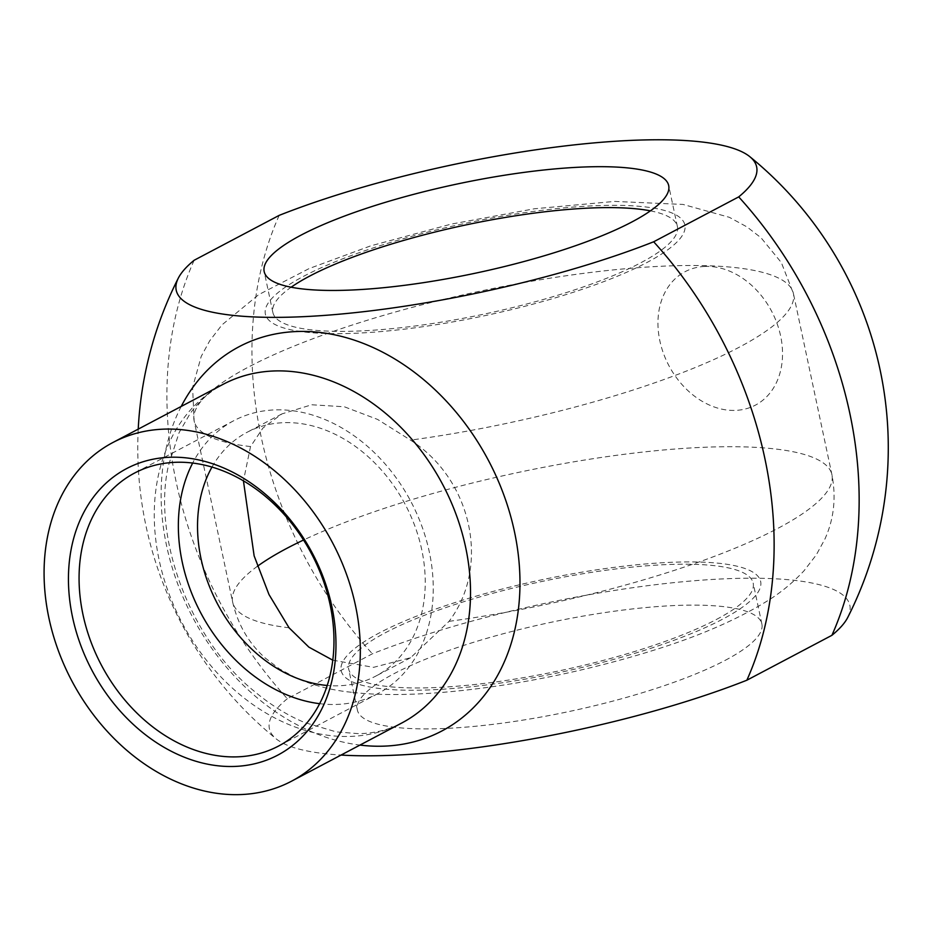 <?xml version="1.0" encoding="UTF-8"?>
<svg xmlns="http://www.w3.org/2000/svg" width="935" height="935" viewBox="0 0 935 935"><rect width="100%" height="100%" fill="white"/><g stroke="black" fill="none" stroke-linecap="round" stroke-linejoin="round"><path stroke-width="0.7" stroke-dasharray="4.67 3.51" d="M704.943 266.44A75.431 58.122 -117.8 0 0 664.785 356.831A75.431 58.122 -117.8 0 0 760.295 402.155A75.431 58.122 -117.8 0 0 757.829 291.533A75.431 58.122 -117.8 0 0 704.943 266.44M847.753 617.427A296.699 65.31 -12 0 0 698.831 580.378A296.699 65.31 -12 0 0 372.375 653.799L287.337 698.69A367.595 283.235 62.2 0 1 194.153 260.257M279.191 215.366A367.595 283.235 -117.8 0 0 372.375 653.799M332.79 660.192L373.509 667.345L410.605 657.726L449.057 621.343C490.688 566.376 472.257 479.655 410.535 440.128L377.576 419.418L344.349 406.783L311.717 404.761L281.902 413.913L262.899 428.078L250.522 446.568L243.439 480.882M211.965 467.103A137.854 106.216 62.2 0 1 247.039 432.321A137.854 106.216 62.2 0 1 421.755 549.792A137.854 106.216 62.2 0 1 410.652 641.62A137.854 106.216 62.2 0 1 375.73 676.134A137.854 106.216 62.2 0 1 327.227 685.472M319.665 703.681A154.31 118.897 -117.8 0 0 377.845 693.641A154.31 118.897 -117.8 0 0 429.364 552.199A154.31 118.897 -117.8 0 0 233.773 420.703A154.31 118.897 -117.8 0 0 192.657 463.082M287.337 698.69A296.699 65.31 -12 0 0 276.234 738.907A296.699 65.31 -12 0 0 341.065 755.059M650.409 210.854A206.775 45.511 168 0 1 677.384 226.504A206.775 45.511 168 0 1 640.685 262.828A206.775 45.511 168 0 1 418.518 325.544A206.775 45.511 168 0 1 272.868 312.477A206.775 45.511 168 0 1 291.147 287.209M716.49 619.426A206.775 45.511 -12 0 0 753.178 583.101A206.775 45.511 -12 0 0 541.458 581.57A206.775 45.511 -12 0 0 348.673 669.074A206.775 45.511 -12 0 0 494.323 682.129A206.775 45.511 -12 0 0 716.49 619.426M725.186 660.355A206.775 45.511 -12 0 0 761.885 624.019A206.775 45.511 -12 0 0 550.166 622.488A206.775 45.511 -12 0 0 357.369 710.004A206.775 45.511 -12 0 0 503.018 723.059A206.775 45.511 -12 0 0 725.186 660.355M380.65 688.651A214.431 47.194 168 0 1 401.583 622.348A214.431 47.194 168 0 1 671.797 562.286A214.431 47.194 168 0 1 700.268 629.828A214.431 47.194 168 0 1 380.65 688.651M449.057 621.343A306.329 67.425 -12 0 0 831.928 474.711A306.329 67.425 -12 0 0 629.01 453.697A306.329 67.425 -12 0 0 303.513 540.033M257.464 566.259A306.329 67.425 -12 0 0 232.651 602.093A306.329 67.425 -12 0 0 289.044 627.782M304.857 332.065A214.431 47.194 -12 0 0 624.463 273.23A214.431 47.194 -12 0 0 596.004 205.688A214.431 47.194 -12 0 0 325.789 265.75A214.431 47.194 -12 0 0 304.857 332.065M250.522 446.568A306.329 67.425 168 0 1 194.129 420.867A306.329 67.425 168 0 1 479.748 291.229A306.329 67.425 168 0 1 793.406 293.485A306.329 67.425 168 0 1 410.535 440.128M401.758 723.012A191.453 147.52 62.2 0 1 181.928 622.558A191.453 147.52 62.2 0 1 223.009 384.378C210.398 390.959 199.4 400.753 190.015 413.761L179.111 432.613L168.499 465.408C151.926 536.316 189.513 639.283 254.53 691.468C270.846 705.095 287.583 715.462 304.728 722.568L336.261 731.895L358.947 733.683C374.958 733.274 389.229 729.709 401.758 723.012M181.203 406.444A217.259 167.4 -117.8 0 0 192.505 616.971A217.259 167.4 -117.8 0 0 359.952 745.078M281.902 413.913L247.039 432.321M410.605 657.726L375.73 676.134M351.396 692.251C332.989 690.486 314.885 685.893 297.085 678.436L279.425 668.887L265.271 658.053C248.827 643.42 237.946 624.767 232.651 602.093L194.129 420.867L192.598 387.522L201.235 356.34L209.767 340.702L221.992 324.854L258.621 294.689L309.111 268.579L370.704 245.858L451.067 224.143L534.341 208.785L614.692 201.411L683.053 204.438L729.335 217.306L746.913 226.878L761.02 237.747L781.368 262.618L793.406 293.485L831.928 474.711C836.322 497.642 833.95 519.159 824.822 539.238L816.29 554.876L804.065 570.724C792.857 582.715 780.643 592.767 767.425 600.889C737.423 619.461 700.07 635.742 655.353 649.72C551.393 682.503 426.524 701.32 351.396 692.251M233.773 420.703L134.476 473.11M377.845 693.641L278.548 746.048M138.228 429.13A375.262 375.262 0 0 0 276.234 738.907M677.384 226.504L668.689 185.574M272.868 312.477L264.173 271.559M761.885 624.019L753.178 583.101M357.369 710.004L348.673 669.074"/><path stroke-width="1.4" d="M341.065 755.059A296.699 65.31 -12 0 0 746.866 680.212L831.905 635.321A367.595 283.235 -117.8 0 0 738.708 196.888L653.67 241.779A296.699 65.31 168 0 1 327.227 315.2A296.699 65.31 168 0 1 178.304 278.151A296.699 65.31 168 0 1 194.153 260.257L279.191 215.366A296.699 65.31 168 0 1 749.812 156.671A296.699 65.31 168 0 1 738.708 196.888M831.905 635.321A296.699 65.31 -12 0 0 847.753 617.427A375.262 375.262 0 0 0 749.812 156.671M243.439 480.882L254.133 555.869L268.976 594.52L289.044 627.782L308.877 647.137L332.79 660.192M327.227 685.472A137.854 106.216 62.2 0 1 201.013 558.663A137.854 106.216 62.2 0 1 211.965 467.103M330.078 604.618A154.31 118.897 62.2 0 1 278.548 746.048A154.31 118.897 62.2 0 1 101.366 665.089A154.31 118.897 62.2 0 1 134.476 473.11A154.31 118.897 62.2 0 1 330.078 604.618M331.89 606.651A161.977 124.799 -117.8 0 0 108.904 480.625A161.977 124.799 -117.8 0 0 165.799 748.316A161.977 124.799 -117.8 0 0 331.89 606.651M192.657 463.082A154.31 118.897 -117.8 0 0 200.651 612.682A154.31 118.897 -117.8 0 0 319.665 703.681M355.499 605.693A191.453 147.52 62.2 0 1 291.568 781.181A191.453 147.52 62.2 0 1 71.738 680.727A191.453 147.52 62.2 0 1 112.819 442.547A191.453 147.52 62.2 0 1 355.499 605.693M653.67 241.779A367.595 283.235 62.2 0 1 764.842 458.395A367.595 283.235 62.2 0 1 746.866 680.212M291.147 287.209A206.775 45.511 168 0 1 309.567 276.152A206.775 45.511 168 0 1 650.409 210.854M300.871 235.223A206.775 45.511 168 0 1 523.039 172.519A206.775 45.511 168 0 1 668.689 185.574A206.775 45.511 168 0 1 475.892 273.09A206.775 45.511 168 0 1 264.173 271.559A206.775 45.511 168 0 1 300.871 235.223M303.513 540.033A306.329 67.425 -12 0 0 257.464 566.259M112.819 442.547L223.009 384.378A191.453 147.52 62.2 0 1 465.688 547.536A191.453 147.52 62.2 0 1 401.758 723.012L291.568 781.181M359.952 745.078A217.259 167.4 -117.8 0 0 514.495 531.84A217.259 167.4 -117.8 0 0 361.12 342.561A217.259 167.4 -117.8 0 0 181.203 406.444M178.304 278.151A375.262 375.262 0 0 0 138.228 429.13"/></g></svg>
